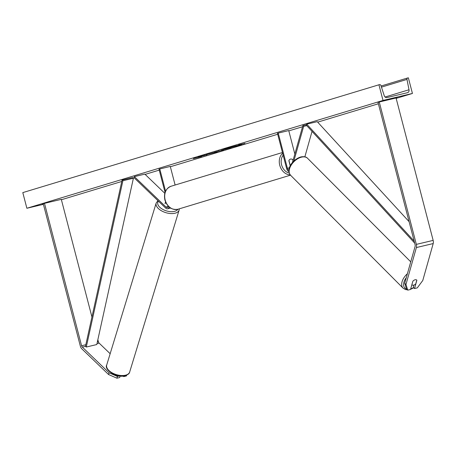 <?xml version="1.0" encoding="UTF-8"?>
<svg xmlns="http://www.w3.org/2000/svg" width="456" height="456" viewBox="0 0 456 456"><rect width="100%" height="100%" fill="white"/><g stroke="black" fill="none" stroke-linecap="round" stroke-linejoin="round"><path stroke-width="0.68" d="M415.142 279.762A3.374 1.978 133.9 0 0 412.874 281.187L410.531 289.48L407.761 290.141L406.501 288.927L404.706 283.261L415.125 246.343A2.16 1.294 -103.3 0 0 415.102 244.752L378.013 102.366L379.255 101.99L396.064 98L433.154 240.392A4.315 2.588 -103.3 0 1 433.2 243.567L422.78 280.486L417.297 287.878L414.527 288.534L416.869 280.24A3.374 1.978 133.9 0 0 416.71 280.047A3.374 1.978 133.9 0 0 415.142 279.762M404.706 283.261L405.965 284.476L416.385 247.551A4.315 2.588 -103.3 0 0 416.345 244.382L379.255 101.99M414.527 288.534L413.267 287.326L413.905 285.068M405.965 284.476L407.761 290.141M116.924 378.195L117.414 376.457L109.047 372.78L108.556 374.518L116.924 378.195L119.694 377.539L120.122 376.018M117.414 376.457L119.54 375.949M109.047 372.78L82.325 347.101A2.16 1.294 76.7 0 1 81.578 345.739L44.488 203.347L43.246 203.724L80.336 346.11A4.315 2.588 76.7 0 0 81.835 348.846L108.556 374.518M110.158 353.708L99.14 343.117A2.16 1.294 76.7 0 1 98.388 341.749L97.858 339.703M91.941 316.988L61.298 199.357L44.488 203.347M123.861 375.972L123.69 376.593L126.46 375.938L126.671 375.185M123.69 376.593L123.126 376.052M169.034 206.921A4.047 2.422 76.7 0 1 167.551 208.791A4.047 2.422 76.7 0 1 165.699 208.118L134.041 177.709L134.349 176.62L144.86 174.129L164.821 193.31M168.247 206.152A2.696 1.613 76.7 0 1 167.244 207.48A2.696 1.613 76.7 0 1 166.007 207.03L134.349 176.62M165.066 192.466L158.99 169.159L170.276 166.434L175.115 185.016M166.206 203.319L165.374 202.527A3.374 1.835 -164.2 0 1 165.397 202.407M159.765 168.925L165.568 191.195M294.838 154.025L288.728 130.57L277.447 133.294L286.625 168.52A4.047 2.422 -103.3 0 0 288.961 171.69M278.223 133.061L287.394 168.287A2.696 1.613 -103.3 0 0 288.939 170.396M292.438 162.535L302.864 125.599L303.65 126.358L306.757 125.622M293.869 161.002L303.65 126.358M304.859 156.824L312.041 131.374M302.864 125.599L306.517 124.733M293.043 160.404L292.872 159.754A3.374 2.696 73.2 0 0 290.449 159.115A3.374 2.696 73.2 0 0 288.876 160.7L290.227 165.881M290.523 165.323A3.374 2.696 -106.8 0 1 290.124 165.055L290.022 165.089M292.98 160.609L292.729 159.634A3.374 2.696 -106.8 0 0 290.449 159.115A3.374 2.696 -106.8 0 0 288.944 160.529L290.124 165.055M416.795 280.138L415.729 283.917A3.374 2.029 -44.9 0 1 413.563 285.16A3.374 2.029 -44.9 0 1 411.945 284.818A3.374 2.029 -44.9 0 1 411.871 284.743L412.879 281.181M239.97 145.179L241.686 144.563L235.598 145.886L224.078 149.152L239.97 145.179M239.725 144.968L240.449 144.746M42.1 204.408L43.326 204.026M388.945 99.397L397.25 97.288L388.951 99.425M206.665 154.527L215.078 152.253C217.632 151.654 218.002 151.637 216.207 152.196L206.374 154.652M217.335 151.797L216.155 152.002M214.098 152.697L214.502 152.27M209.583 153.661L209.23 153.94M222.87 149.978L222.847 149.978C220.966 150.417 220.841 150.389 222.482 149.893L231.055 147.693L222.819 149.79M222.796 149.796L222.847 149.978C220.966 150.417 220.841 150.389 222.482 149.893M205.217 155.279L198.001 157.149L205.16 155.057M383.012 100.44L412.435 93.457L408.359 77.805L407.704 77.959A1.351 1.077 73.2 0 0 406.969 79.412L409.015 89.769A2.696 2.16 -106.8 0 1 407.647 92.653A2.696 2.16 -106.8 0 1 407.55 92.682L386.95 97.567A2.696 2.16 -106.8 0 1 384.226 95.646L380.954 85.585A1.351 1.077 73.2 0 0 379.591 84.628L378.936 84.782L383.012 100.44L26.875 208.261L43.411 204.345M61.4 199.739L121.775 181.465M133.135 178.022L134.075 177.737M145.133 174.391L159.241 170.116M170.356 166.754L277.698 134.252M288.813 130.889L302.545 126.734M317.678 122.151L378.383 103.769M396.167 98.388L412.435 93.457M43.36 204.14L42.112 204.436M238.648 144.905L244.952 143.412L238.636 144.865M193.435 158.597L201.598 156.539L193.401 158.477M214.616 152.213L223.525 149.973L214.616 152.213M26.875 208.261L22.8 192.609L378.936 84.782M231.369 147.413L225.617 148.793L231.329 147.06L239.753 145.065L231.369 147.413M225.247 148.707L225.577 148.639M205.519 154.972L206.482 155.131M206.414 154.869L207.229 154.624M224.477 149.482L227.379 148.673L224.301 149.294M223.885 149.454L223.32 149.591M215.021 152.264L214.537 152.401M218.287 151.221L219.969 150.868L218.247 151.067M165.574 202.002A3.374 1.784 -163 0 0 165.425 202.293A3.374 1.784 -163 0 0 165.408 202.367L165.009 203.678M165.408 202.367L166.001 202.937M409.089 221.656L317.233 121.666L306.723 124.157L414.151 241.104M414.669 243.094L306.358 125.189L306.723 124.157M82.325 347.101L85.477 346.355L122.083 180.057L132.593 177.566L133.397 178.245L122.892 180.736L122.083 180.057M85.477 346.355L86.287 347.033L96.792 344.542L133.397 178.245M86.287 347.033L122.892 180.736M416.345 244.382L433.154 240.392M416.385 247.551L433.2 243.567M81.578 345.739L85.836 344.725M97.35 341.994L98.388 341.749M96.997 343.625L99.14 343.117M166.007 207.03L168.144 206.522M287.394 168.287L289.44 167.802M283.147 155.188A10.653 8.527 73.2 0 0 281.574 164.781A10.653 8.527 73.2 0 0 289.264 173.109M290.227 174.87A12.004 9.604 -106.8 0 1 279.75 165.266A12.004 9.604 -106.8 0 1 282.64 153.244M165.169 199.956A12.004 9.604 73.2 0 0 178 209.23C171.73 210.222 167.369 207.161 164.912 200.047C163.601 193.213 165.648 188.613 171.046 186.253A12.004 9.604 73.2 0 0 165.169 199.956M406.279 277.675A10.653 6.412 135.1 0 0 406.598 289.018M407.442 289.828L405.452 289.549L403.093 288.169A12.004 7.228 -44.9 0 1 407.396 273.737M301.804 157.086A12.004 7.228 135.1 0 0 291.207 165.123A12.004 7.228 135.1 0 0 290.569 175.246C285.239 168.469 293.909 158.625 301.216 156.858C304.255 156.414 306.375 156.892 307.572 158.3A12.004 7.228 135.1 0 0 301.804 157.086M410.713 288.853A10.653 6.412 135.1 0 0 413.546 287.594M407.653 77.97L381.091 86.013L407.601 77.987M385.092 97.008L409.015 89.769M381.455 87.142L406.969 79.412M106.704 365.022C103.78 369.172 116.217 378.292 124.687 375.829C127.862 374.809 129.521 373.544 129.664 372.033A12.004 6.355 -163 0 1 125.195 375.265A12.004 6.355 -163 0 1 112.187 372.865A12.004 6.355 -163 0 1 106.704 365.022L156.169 203.057A12.004 6.355 17 0 0 161.652 210.9A12.004 6.355 17 0 0 174.659 213.3A12.004 6.355 17 0 0 179.128 210.068L179.322 208.831M177.868 209.27A10.653 5.643 -163 0 1 174.209 211.447A10.653 5.643 -163 0 1 161.646 208.705A10.653 5.643 -163 0 1 158.466 201.176M167.551 208.791L170.578 208.073M290.495 175.167L178 209.23M282.452 152.521L171.046 186.253M403.093 288.169L290.569 175.246M410.753 261.841L307.572 158.3M410.582 289.303L413.774 287.81M129.664 372.033L179.128 210.068M157.918 200.646L156.169 203.057"/></g></svg>
